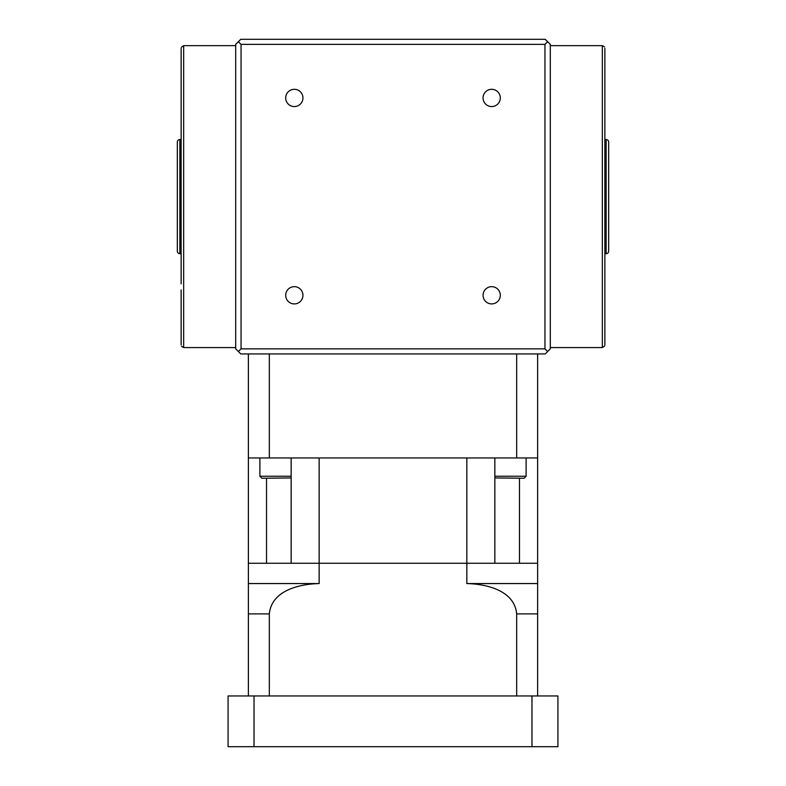 <?xml version="1.0" encoding="UTF-8"?>
<svg xmlns="http://www.w3.org/2000/svg" width="786" height="786" viewBox="0 0 786 786"><rect width="100%" height="100%" fill="white"/><g stroke="black" fill="none" stroke-linecap="round" stroke-linejoin="round"><path stroke-width="1.18" d="M608.669 196.608L608.669 142.06A2.535 2.535 0 0 0 606.134 139.525L606.134 253.701A2.535 2.535 0 0 0 608.669 251.166L608.669 142.06M177.331 142.06L177.331 196.608L177.331 142.06A2.535 2.535 0 0 1 179.866 139.525L179.866 253.701A2.535 2.535 0 0 1 177.331 251.166L177.331 196.608L177.331 251.166M294.318 89.309A8.626 8.626 0 0 0 285.691 97.936A8.626 8.626 0 0 0 294.318 106.562A8.626 8.626 0 0 0 302.944 97.936A8.626 8.626 0 0 0 294.318 89.309M491.682 89.309A8.626 8.626 0 0 0 483.056 97.936A8.626 8.626 0 0 0 491.682 106.562A8.626 8.626 0 0 0 500.309 97.936A8.626 8.626 0 0 0 491.682 89.309M491.682 286.664A8.626 8.626 0 0 0 483.056 295.29A8.626 8.626 0 0 0 491.682 303.917A8.626 8.626 0 0 0 500.309 295.29A8.626 8.626 0 0 0 491.682 286.664M294.318 286.664A8.626 8.626 0 0 0 285.691 295.29A8.626 8.626 0 0 0 294.318 303.917A8.626 8.626 0 0 0 302.944 295.29A8.626 8.626 0 0 0 294.318 286.664M181.134 82.432L181.134 48.349C181.517 46.433 181.517 46.433 181.134 48.349C181.517 46.433 181.517 46.433 181.134 48.349L181.134 283.805M181.134 161.091L181.134 121.083M181.134 109.411L181.134 96.717M181.32 47.278L183.669 45.647L183.669 347.579L235.692 347.579M604.866 189.623L604.866 48.349C604.483 46.433 604.483 46.433 604.866 48.349L604.866 82.432M604.866 121.083L604.866 161.091M181.134 289.906L181.134 344.877C181.517 346.793 181.517 346.793 181.134 344.877L181.134 310.794M181.134 114.736L181.134 103.32M604.866 310.794L604.866 344.877C604.483 346.793 604.483 346.793 604.866 344.877C604.483 346.793 604.483 346.793 604.866 344.877L604.866 306.452M604.866 307.67L604.866 289.906L604.866 307.67M604.866 306.393L604.866 203.603M604.68 345.948L602.331 347.579L602.331 45.647L550.308 45.647M604.866 96.717L604.866 109.411M181.134 117.959L181.134 275.267M604.866 275.267L604.866 117.959M608.669 232.135L608.669 251.166M604.866 103.32L604.866 85.556L604.866 103.32M604.866 64.668L604.866 48.349M604.866 278.49L604.866 289.906M604.866 232.135L604.866 272.143M181.134 189.623L181.134 196.608M181.134 272.143L181.134 232.135M547.655 351.509L550.308 348.846L550.308 44.37L547.655 41.717L544.953 44.37L544.953 348.846L547.655 351.509L545.238 353.926L240.762 353.926L238.345 351.509L241.047 348.846L241.047 44.37L544.953 44.37M544.953 348.846L241.047 348.846M241.047 44.37L238.345 41.717L235.692 44.37L235.692 348.846L238.345 351.509M238.345 41.717L240.762 39.3L545.238 39.3L547.655 41.717M248.376 675.272L248.376 643.056M254.025 695.954L228.078 695.954L228.078 746.7L557.922 746.7L557.922 695.954L254.025 695.954L254.025 746.7M531.975 695.954L531.975 746.7M516.677 695.954L516.677 613.895C514.457 590.325 486.357 584.047 466.845 583.556L466.845 563.257L537.624 563.257L537.624 353.926M466.845 583.556L537.624 583.556L537.624 563.257L519.477 563.257L519.477 478.252M537.624 583.556L537.624 613.895L516.677 613.895M248.376 353.926L248.376 563.257L319.155 563.257L319.155 583.556C299.908 584.037 271.622 590.168 269.323 613.895L248.376 613.895L248.376 563.257L266.523 563.257L266.523 478.252M291.154 457.953L291.154 563.257L466.845 563.257L319.155 563.257L319.155 457.953L466.845 457.953L466.845 563.257L494.846 563.257L494.846 457.953M248.376 583.556L319.155 583.556M269.323 695.954L269.323 613.895M537.624 695.954L537.624 613.895M248.376 695.954L248.376 613.895M494.846 476.228L526.109 476.228L524.085 478.252L494.846 477.947M291.154 477.947L261.915 478.252L259.891 476.228L259.891 457.953M526.109 476.228L526.109 457.953M248.376 457.953L269.323 457.953L269.323 353.926M269.323 457.953L537.624 457.953M516.677 457.953L516.677 353.926M259.891 476.228L291.154 476.228M183.669 45.647L235.692 45.647M602.331 45.647L604.522 46.914M180.878 139.525L179.866 139.525M605.122 139.525L606.134 139.525M605.122 253.701L606.134 253.701M180.878 253.701L179.866 253.701M181.478 346.312L183.669 347.579M602.331 347.579L550.308 347.579"/></g></svg>
